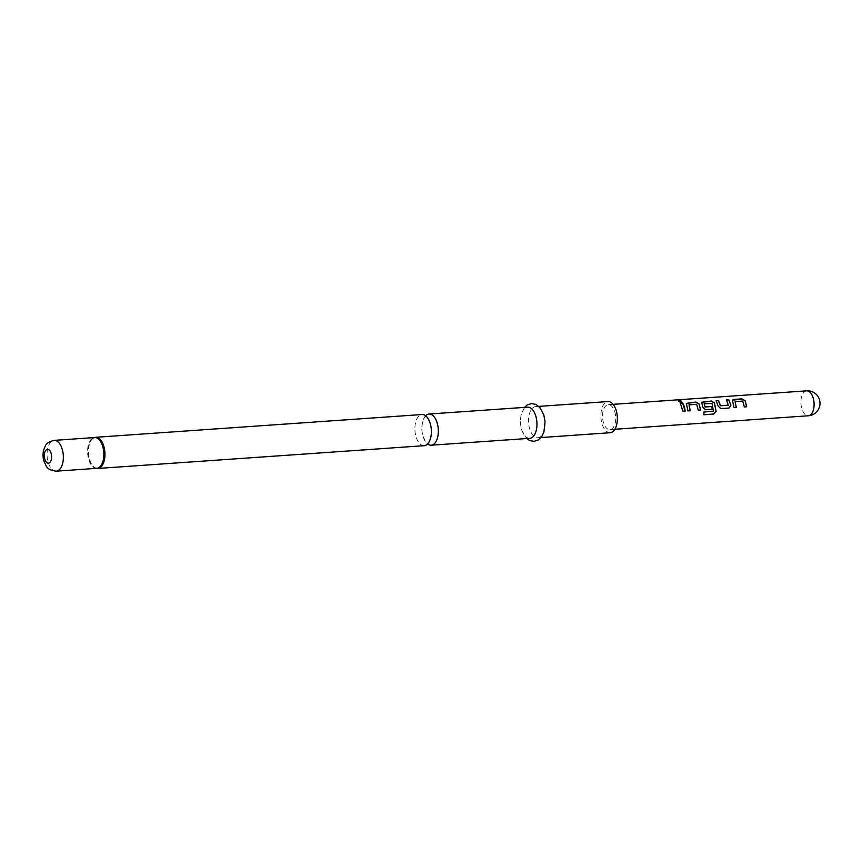 <?xml version="1.0" encoding="UTF-8"?>
<svg xmlns="http://www.w3.org/2000/svg" width="862" height="862" viewBox="0 0 862 862"><rect width="100%" height="100%" fill="white"/><g stroke="black" fill="none" stroke-linecap="round" stroke-linejoin="round"><path stroke-width="0.65" stroke-dasharray="4.31 3.23" d="M681.648 401.724L680.797 402.317C678.405 401.821 677.855 401.304 679.137 400.765M425.634 415.764A15.624 8.2 -94 0 0 423.102 436.549A15.624 8.2 -94 0 0 427.606 443.962M736.277 407.532L733.918 407.704L732.388 400.216M746.697 406.799L744.24 406.983L742.667 401.186L734.93 401.886M729.069 408.038L720.761 408.62L718.154 406.25L716.182 400.808M728.282 405.377L726.504 400.087M712.271 409.202L705.396 409.698L702.789 407.317L701.657 402.349M703.812 414.708L703.855 412.014L713.37 411.163L711.904 403.491L703.952 404.052M690.29 410.743L687.822 410.926L686.292 403.427M700.504 410.021L698.145 410.204L696.582 404.407L688.846 405.108M685.247 411.088L682.779 411.271L680.409 403.308M529.807 438.327A15.624 8.2 86 0 1 521.715 429.675A15.624 8.2 86 0 1 527.63 407.166M543.76 415.258A15.624 8.2 86 0 1 537.845 437.767A15.624 8.2 86 0 1 529.753 429.114A15.624 8.2 86 0 1 535.668 406.605A15.624 8.2 86 0 1 543.76 415.258M610.199 432.724A15.624 8.2 86 0 1 602.107 424.061A15.624 8.2 86 0 1 608.022 401.563M424.223 445.686A15.624 8.2 86 0 1 416.13 437.034A15.624 8.2 86 0 1 422.057 414.525M614.714 411.605A12.499 6.551 86 0 1 609.984 429.61A12.499 6.551 86 0 1 603.508 422.682A12.499 6.551 86 0 1 608.238 404.677A12.499 6.551 86 0 1 614.714 411.605M96.393 468.368A15.527 8.146 86 0 1 95.628 468.185A15.527 8.146 86 0 1 89.249 459.791A15.527 8.146 86 0 1 93.516 437.853A15.527 8.146 86 0 1 94.249 437.584M96.738 468.4A15.624 8.2 86 0 1 89.713 459.802A15.624 8.2 86 0 1 94.583 437.497M96.339 468.368L96.792 468.335A15.43 8.092 86 0 1 88.797 459.78A15.43 8.092 86 0 1 94.637 437.551L94.184 437.584M56.289 471.158A15.43 8.092 86 0 1 48.294 462.614A15.43 8.092 86 0 1 54.144 440.374M806.649 390.842A12.499 6.551 -94 0 0 801.908 408.847A12.499 6.551 -94 0 0 808.384 415.775M423.07 436.431C425.957 442.163 427.444 444.383 427.541 443.09L428.252 442.637C429.351 443.639 433.446 430.698 430.17 423.296C427.293 417.574 425.796 415.355 425.699 416.648L425.235 416.885C425.796 414.213 419.18 425.289 423.07 436.431M524.484 407.381L520.96 415.247L520.443 423.317L521.693 430.127L526.65 438.553M537.845 437.767L541.002 437.551M609.984 429.61L614.886 429.265M608.238 404.677L613.141 404.332M535.668 406.605L538.825 406.39"/><path stroke-width="1.29" d="M678.372 400.981L679.159 400.593C681.616 400.873 682.187 401.39 680.851 402.155C678.448 401.66 677.888 401.132 679.159 400.593L679.137 400.765C681.583 401.045 682.144 401.563 680.797 402.317M681.68 401.649L680.851 402.155M427.606 443.962A15.624 8.2 -94 0 0 431.194 445.201A15.624 8.2 -94 0 0 437.109 422.703A15.624 8.2 -94 0 0 429.017 414.04A15.624 8.2 -94 0 0 425.634 415.764M735.103 401.617L736.374 407.521L734.015 407.694L732.42 400.14L733.67 399.451L741.934 398.88L745.199 400.744L746.697 406.799L744.337 406.972L742.742 401.078L735.103 401.617L736.277 407.543M732.388 400.216L741.88 399.02L745.124 400.852L746.6 406.821M716.042 400.819L718.402 400.658L720.438 405.754L728.368 405.312L726.418 399.957L728.778 399.796L730.933 405.302L729.123 408.028L720.858 408.61L718.24 406.196L716.096 400.679L718.455 400.518L720.535 405.69M726.354 400.097L728.724 399.936L730.933 405.302M704.114 403.772L705.105 406.939L711.829 406.465L712.271 409.202L705.493 409.676L702.886 407.263L701.69 402.285L711.215 401.024L714.469 402.888L716.096 411.379L713.736 414.083L703.812 414.773L703.963 412.036L713.467 411.174L711.98 403.394L704.114 403.772L705.019 406.993L711.732 406.53L712.174 409.224M701.657 402.349L711.15 401.164L714.393 402.996L716.096 411.379M689.007 404.828L690.29 410.743L687.919 410.905L686.324 403.351L695.849 402.091L699.104 403.955L700.612 410.021L698.242 410.183L696.658 404.3L689.007 404.828L690.193 410.754M686.292 403.427L695.785 402.231L699.028 404.073L700.515 410.032M680.269 403.319L682.629 403.147L685.15 411.109M429.017 414.04L527.63 407.166A15.624 8.2 86 0 1 535.722 415.818A15.624 8.2 86 0 1 529.807 438.327L431.194 445.201M538.825 406.39L608.022 401.563A15.624 8.2 86 0 1 616.114 410.215A15.624 8.2 86 0 1 610.199 432.724L541.002 437.551M94.583 437.497A15.624 8.2 86 0 1 95.628 437.293L422.057 414.525A15.624 8.2 86 0 1 430.149 423.188A15.624 8.2 86 0 1 424.223 445.686L97.805 468.454A15.624 8.2 86 0 1 96.738 468.4M684.374 406.745L685.247 411.088L682.887 411.249L680.333 403.179L682.693 403.007L684.374 406.745M720.438 405.754L728.487 405.14M678.372 401.078L679.137 400.765M715.988 411.357L713.736 414.083M713.639 414.029L703.715 414.719M730.836 405.366L729.026 408.049M94.249 437.584A15.527 8.146 86 0 1 103.181 446.031A15.527 8.146 86 0 1 103.418 461.558A15.527 8.146 86 0 1 96.393 468.368M93.516 437.853L95.628 437.293A15.624 8.2 86 0 1 103.72 445.945A15.624 8.2 86 0 1 97.805 468.454L95.628 468.185M94.637 437.551A15.43 8.092 86 0 1 102.632 446.107A15.43 8.092 86 0 1 96.792 468.335L56.289 471.158A15.43 8.092 86 0 0 62.139 448.93A15.43 8.092 86 0 0 54.144 440.374L94.637 437.551M51.084 453.207A6.907 3.631 86 0 1 49.91 462.452A6.907 3.631 86 0 1 44.878 459.338A6.907 3.631 86 0 1 46.052 450.093A6.907 3.631 86 0 1 51.084 453.207M614.886 429.265L808.384 415.775A12.499 6.551 -94 0 0 810.991 414.482A12.499 6.551 -94 0 0 813.114 397.77A12.499 6.551 -94 0 0 806.649 390.842L613.141 404.332M526.65 438.553L529.677 440.557L534.106 441.355L538.384 439.9L541.907 436.301L543.922 431.959L545.043 421.658L543.782 414.805L539.86 407.446L535.884 404.407L531.445 403.578L527.156 404.989L524.484 407.381M54.144 440.374C48.962 441.743 46.063 443.564 45.471 445.837C42.841 450.578 42.346 455.761 43.984 461.364C46.613 465.782 45.481 469.79 56.289 471.158M808.384 415.775A12.499 12.499 0 0 0 818.9 398.158A12.499 12.499 0 0 0 806.649 390.842"/></g></svg>

